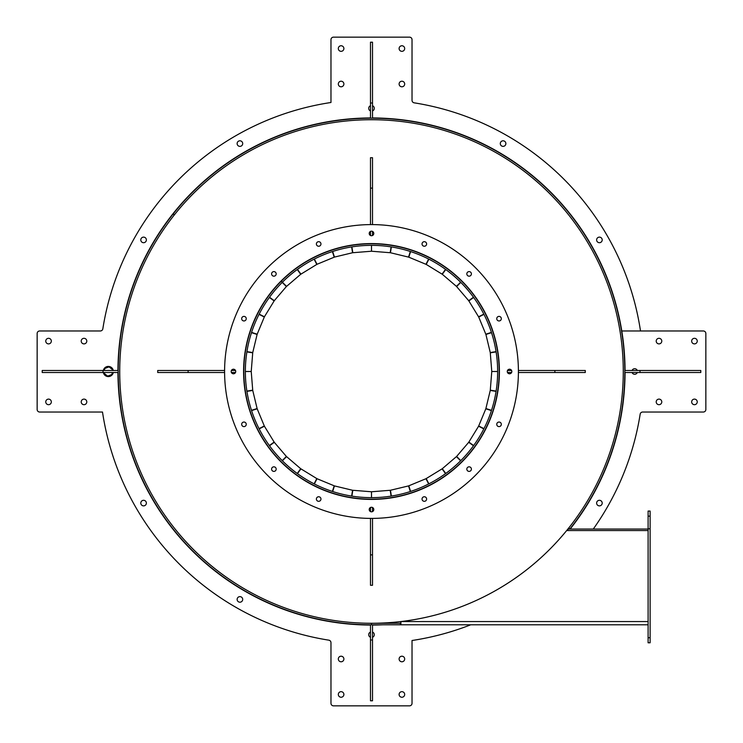 <?xml version="1.0" encoding="UTF-8"?>
<svg xmlns="http://www.w3.org/2000/svg" width="743" height="743" viewBox="0 0 743 743"><rect width="100%" height="100%" fill="white"/><g stroke="black" fill="none" stroke-linecap="round" stroke-linejoin="round"><path stroke-width="1.11" d="M549.532 549.532A251.775 251.775 0 0 0 549.532 193.468A251.775 251.775 0 0 0 193.468 193.468A251.775 251.775 0 0 0 193.468 549.532A251.775 251.775 0 0 0 549.532 549.532M694.454 338.316A2.786 2.786 0 0 0 691.668 341.102A2.786 2.786 0 0 0 694.454 343.888A2.786 2.786 0 0 0 697.24 341.102A2.786 2.786 0 0 0 694.454 338.316M694.454 399.112A2.786 2.786 0 0 0 691.668 401.898A2.786 2.786 0 0 0 694.454 404.684A2.786 2.786 0 0 0 697.24 401.898A2.786 2.786 0 0 0 694.454 399.112M658.995 399.112A2.786 2.786 0 0 0 656.208 401.898A2.786 2.786 0 0 0 658.995 404.684A2.786 2.786 0 0 0 661.781 401.898A2.786 2.786 0 0 0 658.995 399.112M658.995 338.316A2.786 2.786 0 0 0 656.208 341.102A2.786 2.786 0 0 0 658.995 343.888A2.786 2.786 0 0 0 661.781 341.102A2.786 2.786 0 0 0 658.995 338.316M599.415 500.299A2.786 2.786 0 0 0 596.629 503.085A2.786 2.786 0 0 0 599.415 505.872A2.786 2.786 0 0 0 602.202 503.085A2.786 2.786 0 0 0 599.415 500.299M637.271 370.488A2.786 2.786 0 0 0 632.079 370.488M632.079 372.512A2.786 2.786 0 0 0 637.271 372.512M640.169 414.167A272.04 272.04 0 0 1 593.276 529.053A272.04 272.04 0 0 0 640.169 414.167A2.535 2.535 0 0 1 642.676 412.031L703.315 412.031A2.535 2.535 0 0 0 705.85 409.495L705.85 333.505A2.535 2.535 0 0 0 703.315 330.969L621.789 330.969A253.549 253.549 0 0 1 625.049 370.488M625.049 372.512A253.549 253.549 0 0 1 570.16 529.053M372.512 117.951A253.549 253.549 0 0 1 621.789 330.969L640.503 330.969A272.04 272.04 0 0 0 414.167 102.831A2.535 2.535 0 0 1 412.031 100.324L412.031 39.685A2.535 2.535 0 0 0 409.495 37.15L333.505 37.15A2.535 2.535 0 0 0 330.969 39.685L330.969 102.497A272.04 272.04 0 0 0 102.831 328.833A2.535 2.535 0 0 1 100.324 330.969L39.685 330.969A2.535 2.535 0 0 0 37.15 333.505L37.15 409.495A2.535 2.535 0 0 0 39.685 412.031L102.497 412.031A272.04 272.04 0 0 0 328.833 640.169A2.535 2.535 0 0 1 330.969 642.676L330.969 703.315A2.535 2.535 0 0 0 333.505 705.85L409.495 705.85A2.535 2.535 0 0 0 412.031 703.315L412.031 640.503A272.04 272.04 0 0 0 470.728 624.798A272.04 272.04 0 0 1 414.055 640.187M280.956 281.142L282.219 282.396A126.143 126.143 0 0 0 282.303 460.697A126.143 126.143 0 0 0 460.697 460.697A126.143 126.143 0 0 0 460.697 282.303A126.143 126.143 0 0 0 282.396 282.219L281.142 280.956M281.142 281.318A127.657 127.657 0 0 0 281.226 461.774A127.657 127.657 0 0 0 461.774 461.774A127.657 127.657 0 0 0 461.774 281.226A127.657 127.657 0 0 0 281.318 281.142M400.904 623.08A253.298 253.298 0 0 1 399.205 623.275M174.28 214.996L173.082 214.049A253.298 253.298 0 0 0 371.5 624.798L370.488 624.798L370.488 700.788L372.512 700.788L372.512 639.992L370.488 639.992M569.63 529.053L568.562 528.199A251.775 251.775 0 0 1 400.904 621.557L400.904 624.798L648.1 624.798M639.992 370.488L700.788 370.488L700.788 372.512L624.798 372.512L624.798 370.488L639.992 370.488L639.992 372.512M554.882 372.512L554.882 370.488L585.28 370.488L585.28 372.512L518.41 372.512M499.407 370.488L499.407 372.512M511.593 372.512L507.506 372.512M554.882 370.488L518.41 370.488M511.593 370.488L507.506 370.488M648.1 530.567L566.658 530.567M400.904 623.275L371.5 623.275L371.5 624.798L400.904 624.798M400.393 623.275L400.393 624.798M648.1 529.053L567.893 529.053L567.893 530.567M650.125 516.134L648.1 516.134L648.1 511.063L650.125 511.063L650.125 642.779L648.1 642.779L648.1 637.717L650.125 637.717M648.1 516.134L648.1 528.793L650.125 528.793L648.1 528.793L648.1 637.717M274.334 271.65A2.275 2.275 0 0 0 271.65 273.443A2.275 2.275 0 0 0 273.443 276.127A2.275 2.275 0 0 0 276.127 274.334A2.275 2.275 0 0 0 274.334 271.65M244.41 316.434A2.275 2.275 0 0 0 241.726 318.227A2.275 2.275 0 0 0 243.518 320.911A2.275 2.275 0 0 0 246.202 319.118A2.275 2.275 0 0 0 244.41 316.434M233.896 369.262A2.275 2.275 0 0 0 231.222 371.054A2.275 2.275 0 0 0 233.005 373.738A2.275 2.275 0 0 0 235.689 371.946A2.275 2.275 0 0 0 233.896 369.262M244.41 422.089A2.275 2.275 0 0 0 241.726 423.881A2.275 2.275 0 0 0 243.518 426.566A2.275 2.275 0 0 0 246.202 424.773A2.275 2.275 0 0 0 244.41 422.089M274.334 466.873A2.275 2.275 0 0 0 271.65 468.666A2.275 2.275 0 0 0 273.443 471.35A2.275 2.275 0 0 0 276.127 469.557A2.275 2.275 0 0 0 274.334 466.873M319.118 496.798A2.275 2.275 0 0 0 316.434 498.59A2.275 2.275 0 0 0 318.227 501.274A2.275 2.275 0 0 0 320.911 499.482A2.275 2.275 0 0 0 319.118 496.798M371.946 507.311A2.275 2.275 0 0 0 369.262 509.104A2.275 2.275 0 0 0 371.054 511.778A2.275 2.275 0 0 0 373.738 509.995A2.275 2.275 0 0 0 371.946 507.311M424.773 496.798A2.275 2.275 0 0 0 422.089 498.59A2.275 2.275 0 0 0 423.881 501.274A2.275 2.275 0 0 0 426.566 499.482A2.275 2.275 0 0 0 424.773 496.798M469.557 466.873A2.275 2.275 0 0 0 466.873 468.666A2.275 2.275 0 0 0 468.666 471.35A2.275 2.275 0 0 0 471.35 469.557A2.275 2.275 0 0 0 469.557 466.873M499.482 422.089A2.275 2.275 0 0 0 496.798 423.881A2.275 2.275 0 0 0 498.59 426.566A2.275 2.275 0 0 0 501.274 424.773A2.275 2.275 0 0 0 499.482 422.089M509.995 369.262A2.275 2.275 0 0 0 507.311 371.054A2.275 2.275 0 0 0 509.104 373.738A2.275 2.275 0 0 0 511.778 371.946A2.275 2.275 0 0 0 509.995 369.262M499.482 316.434A2.275 2.275 0 0 0 496.798 318.227A2.275 2.275 0 0 0 498.59 320.911A2.275 2.275 0 0 0 501.274 319.118A2.275 2.275 0 0 0 499.482 316.434M469.557 271.65A2.275 2.275 0 0 0 466.873 273.443A2.275 2.275 0 0 0 468.666 276.127A2.275 2.275 0 0 0 471.35 274.334A2.275 2.275 0 0 0 469.557 271.65M424.773 241.726A2.275 2.275 0 0 0 422.089 243.518A2.275 2.275 0 0 0 423.881 246.202A2.275 2.275 0 0 0 426.566 244.41A2.275 2.275 0 0 0 424.773 241.726M319.118 241.726A2.275 2.275 0 0 0 316.434 243.518A2.275 2.275 0 0 0 318.227 246.202A2.275 2.275 0 0 0 320.911 244.41A2.275 2.275 0 0 0 319.118 241.726M371.946 231.222A2.275 2.275 0 0 0 369.262 233.005A2.275 2.275 0 0 0 371.054 235.689A2.275 2.275 0 0 0 373.738 233.896A2.275 2.275 0 0 0 371.946 231.222M396.456 246.044A127.917 127.917 0 0 0 246.044 346.544A127.917 127.917 0 0 0 346.544 496.956A127.917 127.917 0 0 0 496.956 396.456A127.917 127.917 0 0 0 396.456 246.044M342.839 515.586A146.91 146.91 0 0 0 515.586 400.161A146.91 146.91 0 0 0 400.161 227.414A146.91 146.91 0 0 0 227.414 342.839A146.91 146.91 0 0 0 342.839 515.586M370.488 103.008L370.488 42.212L372.512 42.212L372.512 118.202L370.488 118.202L370.488 103.008L372.512 103.008M103.008 372.512L42.212 372.512L42.212 370.488L118.202 370.488L118.202 372.512L103.008 372.512L103.008 370.488M372.512 639.992L372.512 624.798M338.316 48.546A2.786 2.786 0 0 0 341.102 51.332A2.786 2.786 0 0 0 343.888 48.546A2.786 2.786 0 0 0 341.102 45.76A2.786 2.786 0 0 0 338.316 48.546M399.112 48.546A2.786 2.786 0 0 0 401.898 51.332A2.786 2.786 0 0 0 404.684 48.546A2.786 2.786 0 0 0 401.898 45.76A2.786 2.786 0 0 0 399.112 48.546M399.112 84.005A2.786 2.786 0 0 0 401.898 86.792A2.786 2.786 0 0 0 404.684 84.005A2.786 2.786 0 0 0 401.898 81.219A2.786 2.786 0 0 0 399.112 84.005M338.316 84.005A2.786 2.786 0 0 0 341.102 86.792A2.786 2.786 0 0 0 343.888 84.005A2.786 2.786 0 0 0 341.102 81.219A2.786 2.786 0 0 0 338.316 84.005M596.629 239.915A2.786 2.786 0 0 0 599.415 242.701A2.786 2.786 0 0 0 602.202 239.915A2.786 2.786 0 0 0 599.415 237.128A2.786 2.786 0 0 0 596.629 239.915M500.299 143.585A2.786 2.786 0 0 0 503.085 146.371A2.786 2.786 0 0 0 505.872 143.585A2.786 2.786 0 0 0 503.085 140.798A2.786 2.786 0 0 0 500.299 143.585M370.488 105.729A2.786 2.786 0 0 0 370.488 110.921M372.512 110.921A2.786 2.786 0 0 0 372.512 105.729M117.951 370.488A253.549 253.549 0 0 1 370.488 117.951M48.546 404.684A2.786 2.786 0 0 0 51.332 401.898A2.786 2.786 0 0 0 48.546 399.112A2.786 2.786 0 0 0 45.76 401.898A2.786 2.786 0 0 0 48.546 404.684M48.546 343.888A2.786 2.786 0 0 0 51.332 341.102A2.786 2.786 0 0 0 48.546 338.316A2.786 2.786 0 0 0 45.76 341.102A2.786 2.786 0 0 0 48.546 343.888M84.005 343.888A2.786 2.786 0 0 0 86.792 341.102A2.786 2.786 0 0 0 84.005 338.316A2.786 2.786 0 0 0 81.219 341.102A2.786 2.786 0 0 0 84.005 343.888M84.005 404.684A2.786 2.786 0 0 0 86.792 401.898A2.786 2.786 0 0 0 84.005 399.112A2.786 2.786 0 0 0 81.219 401.898A2.786 2.786 0 0 0 84.005 404.684M239.915 146.371A2.786 2.786 0 0 0 242.701 143.585A2.786 2.786 0 0 0 239.915 140.798A2.786 2.786 0 0 0 237.128 143.585A2.786 2.786 0 0 0 239.915 146.371M143.585 242.701A2.786 2.786 0 0 0 146.371 239.915A2.786 2.786 0 0 0 143.585 237.128A2.786 2.786 0 0 0 140.798 239.915A2.786 2.786 0 0 0 143.585 242.701M370.488 625.049A253.549 253.549 0 0 1 117.951 372.512M404.684 694.454A2.786 2.786 0 0 0 401.898 691.668A2.786 2.786 0 0 0 399.112 694.454A2.786 2.786 0 0 0 401.898 697.24A2.786 2.786 0 0 0 404.684 694.454M343.888 694.454A2.786 2.786 0 0 0 341.102 691.668A2.786 2.786 0 0 0 338.316 694.454A2.786 2.786 0 0 0 341.102 697.24A2.786 2.786 0 0 0 343.888 694.454M343.888 658.995A2.786 2.786 0 0 0 341.102 656.208A2.786 2.786 0 0 0 338.316 658.995A2.786 2.786 0 0 0 341.102 661.781A2.786 2.786 0 0 0 343.888 658.995M404.684 658.995A2.786 2.786 0 0 0 401.898 656.208A2.786 2.786 0 0 0 399.112 658.995A2.786 2.786 0 0 0 401.898 661.781A2.786 2.786 0 0 0 404.684 658.995M146.371 503.085A2.786 2.786 0 0 0 143.585 500.299A2.786 2.786 0 0 0 140.798 503.085A2.786 2.786 0 0 0 143.585 505.872A2.786 2.786 0 0 0 146.371 503.085M242.701 599.415A2.786 2.786 0 0 0 239.915 596.629A2.786 2.786 0 0 0 237.128 599.415A2.786 2.786 0 0 0 239.915 602.202A2.786 2.786 0 0 0 242.701 599.415M372.512 637.271A2.786 2.786 0 0 0 372.512 632.079M370.488 632.079A2.786 2.786 0 0 0 370.488 637.271M382.831 624.798A253.549 253.549 0 0 1 372.512 625.049M372.512 188.118L370.488 188.118L370.488 157.72L372.512 157.72L372.512 224.59M370.488 243.593L372.512 243.593M372.512 231.407L372.512 235.494M370.488 188.118L370.488 224.59M370.488 231.407L370.488 235.494M188.118 370.488L188.118 372.512L157.72 372.512L157.72 370.488L224.59 370.488M243.593 372.512L243.593 370.488M231.407 370.488L235.494 370.488M188.118 372.512L224.59 372.512M231.407 372.512L235.494 372.512M370.488 554.882L372.512 554.882L372.512 585.28L370.488 585.28L370.488 518.41M372.512 499.407L370.488 499.407M370.488 511.593L370.488 507.506M372.512 554.882L372.512 518.41M372.512 511.593L372.512 507.506M568.72 528.004L569.918 528.951A253.298 253.298 0 0 0 529.053 173.165A253.298 253.298 0 0 0 173.249 213.854L174.438 214.792M491.773 371.5L490.259 390.446L485.829 408.789L478.594 426.213L468.712 442.299L456.629 456.443L442.299 468.712L425.98 478.715L408.539 485.913L390.446 490.259L371.5 491.773L371.5 497.643L371.5 491.773L352.553 490.259L334.461 485.913L317.02 478.715L300.701 468.712L286.371 456.443L274.288 442.299L264.406 426.213L257.171 408.789L252.741 390.446L251.227 371.5L252.741 352.553L257.171 334.211L264.406 316.787L274.288 300.701L286.371 286.557L300.701 274.288L317.02 264.285L334.461 257.087L352.553 252.741L371.5 251.227L390.446 252.741L408.789 257.171L426.213 264.406L442.299 274.288L456.443 286.371L468.712 300.701L478.715 317.02L485.913 334.461L490.259 352.553L491.773 371.5L497.643 371.5L491.773 371.5M640.187 328.945A272.04 272.04 0 0 0 414.167 102.831M328.945 102.813A272.04 272.04 0 0 0 102.831 328.833M102.813 414.055A272.04 272.04 0 0 0 328.833 640.169M371.5 245.357L371.5 251.227L371.5 245.357M245.357 371.5L251.227 371.5L245.357 371.5M113.289 370.488A5.062 5.062 0 0 0 103.361 370.488M103.361 372.512A5.062 5.062 0 0 0 113.289 372.512M104.085 372.512L103.974 373.227L107.651 376.134L111.998 374.407L112.277 372.512M112.574 370.488L112.676 369.773L109.007 366.866L104.652 368.593L104.382 370.488M648.1 621.557L400.904 621.557M390.177 490.296L391.097 496.11M496.11 391.097L490.296 390.177M408.539 485.913L410.35 491.513M391.366 496.064L390.446 490.259M425.98 478.715L428.646 483.953M410.61 491.429L408.789 485.829M442.076 468.87L445.54 473.625M428.887 483.832L426.213 478.594M456.443 456.629L460.604 460.79M445.754 473.467L442.299 468.712M468.712 442.299L473.467 445.754M460.79 460.604L456.629 456.443M478.594 426.213L483.832 428.887M473.625 445.54L468.87 442.076M485.829 408.789L491.429 410.61M483.953 428.646L478.715 425.98M490.259 390.446L496.064 391.366M491.513 410.35L485.913 408.539M490.296 352.823L496.11 351.903M391.097 246.89L390.177 252.704M485.913 334.461L491.513 332.65M496.064 351.634L490.259 352.553M478.715 317.02L483.953 314.354M491.429 332.39L485.829 334.211M468.87 300.924L473.625 297.46M483.832 314.113L478.594 316.787M456.629 286.557L460.79 282.396M473.467 297.246L468.712 300.701M442.299 274.288L445.754 269.533M460.604 282.21L456.443 286.371M426.213 264.406L428.887 259.168M445.54 269.375L442.076 274.13M408.789 257.171L410.61 251.571M428.646 259.047L425.98 264.285M390.446 252.741L391.366 246.936M410.35 251.487L408.539 257.087M352.823 252.704L351.903 246.89M246.89 351.903L252.704 352.823M334.461 257.087L332.65 251.487M351.634 246.936L352.553 252.741M317.02 264.285L314.354 259.047M332.39 251.571L334.211 257.171M300.924 274.13L297.46 269.375M314.113 259.168L316.787 264.406M286.557 286.371L282.396 282.21M297.246 269.533L300.701 274.288M274.288 300.701L269.533 297.246M282.21 282.396L286.371 286.557M264.406 316.787L259.168 314.113M269.375 297.46L274.13 300.924M257.171 334.211L251.571 332.39M259.047 314.354L264.285 317.02M252.741 352.553L246.936 351.634M251.487 332.65L257.087 334.461M252.704 390.177L246.89 391.097M351.903 496.11L352.823 490.296M257.087 408.539L251.487 410.35M246.936 391.366L252.741 390.446M264.285 425.98L259.047 428.646M251.571 410.61L257.171 408.789M274.13 442.076L269.375 445.54M259.168 428.887L264.406 426.213M286.371 456.443L282.21 460.604M269.533 445.754L274.288 442.299M300.701 468.712L297.246 473.467M282.396 460.79L286.557 456.629M316.787 478.594L314.113 483.832M297.46 473.625L300.924 468.87M334.211 485.829L332.39 491.429M314.354 483.953L317.02 478.715M352.553 490.259L351.634 496.064M332.65 491.513L334.461 485.913"/></g></svg>
